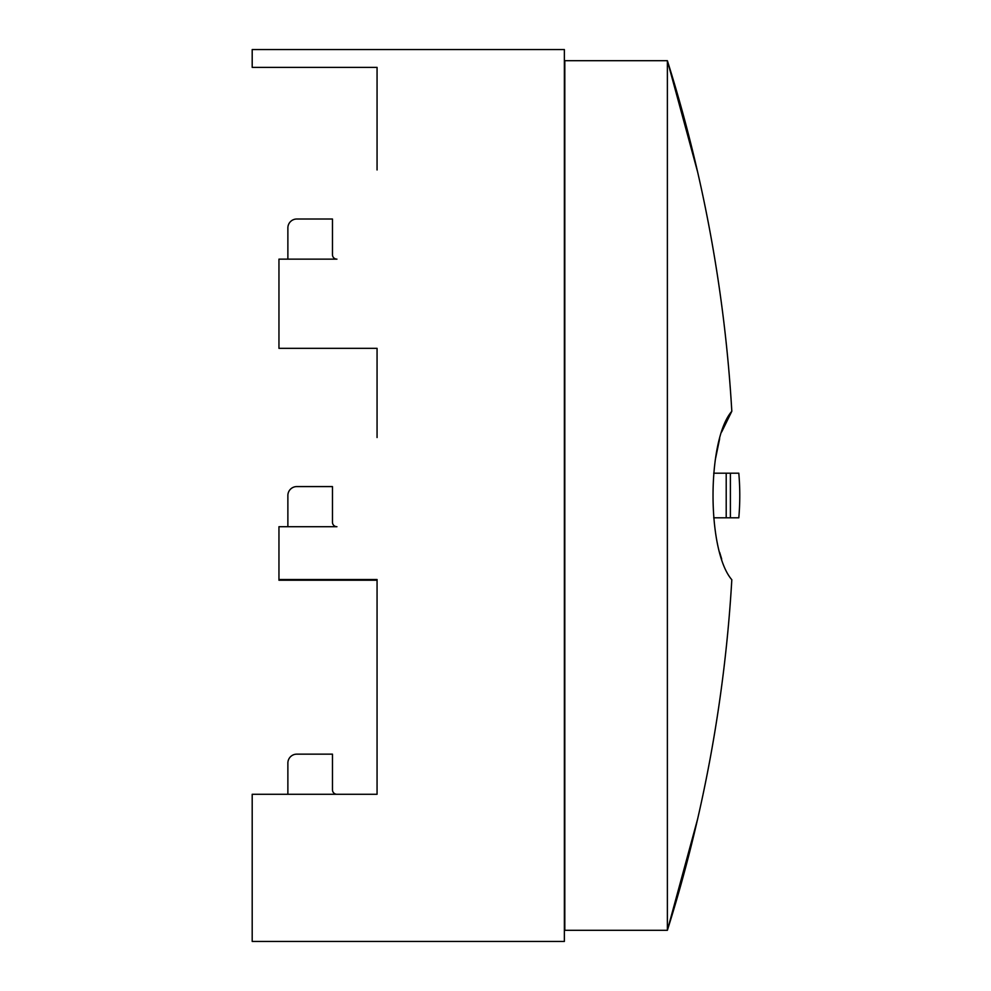 <?xml version="1.0" encoding="UTF-8"?>
<svg xmlns="http://www.w3.org/2000/svg" width="991" height="991" viewBox="0 0 991 991"><rect width="100%" height="100%" fill="white"/><g stroke="black" fill="none" stroke-linecap="round" stroke-linejoin="round"><path stroke-width="1.49" d="M377.063 579.512L278.954 579.512L278.954 580.231L377.063 580.231L377.063 579.512L377.063 794.287L252.197 794.287L252.197 941.45L564.362 941.45L564.362 49.55L252.197 49.55L252.197 67.388L377.063 67.388L377.063 169.956M287.873 227.93L287.873 259.147L287.873 227.93A8.919 8.919 0 0 1 296.792 219.011L332.468 219.011L332.468 254.687A4.46 4.46 0 0 0 336.928 259.147L278.954 259.147L278.954 348.337L377.063 348.337L377.063 437.526M287.873 763.07L287.873 794.287L287.873 763.07A8.919 8.919 0 0 1 296.792 754.151L332.468 754.151L332.468 789.827A4.46 4.46 0 0 0 336.928 794.287L377.063 794.287L377.063 705.097M287.873 495.5L287.873 526.716L287.873 495.5A8.919 8.919 0 0 1 296.792 486.581L332.468 486.581L332.468 522.257A4.46 4.46 0 0 0 336.928 526.716L278.954 526.716L278.954 579.512M332.468 789.827A4.46 4.46 0 0 0 336.928 794.287M332.468 522.257A4.46 4.46 0 0 0 336.928 526.716M332.468 254.687A4.46 4.46 0 0 0 336.928 259.147M731.816 411.265C706.781 440.165 706.756 550.773 731.816 579.735A1446.55 1446.55 0 0 1 667.377 930.301L564.808 930.301L564.808 60.699L667.377 60.699A1446.55 1446.55 0 0 1 697.639 172.05L667.377 60.699A1446.55 1446.55 0 0 1 731.816 411.265L721.696 431.915M719.664 438.617L715.254 459.948M719.664 552.383L721.696 559.085M697.639 818.95L667.377 930.301L667.377 60.711M730.392 517.798L738.803 517.798A255.244 255.244 0 0 0 738.803 473.202L726.205 473.202L726.205 517.798L730.392 517.798L730.392 473.202M726.205 517.798L713.693 517.798M713.693 473.202L726.205 473.202"/></g></svg>
